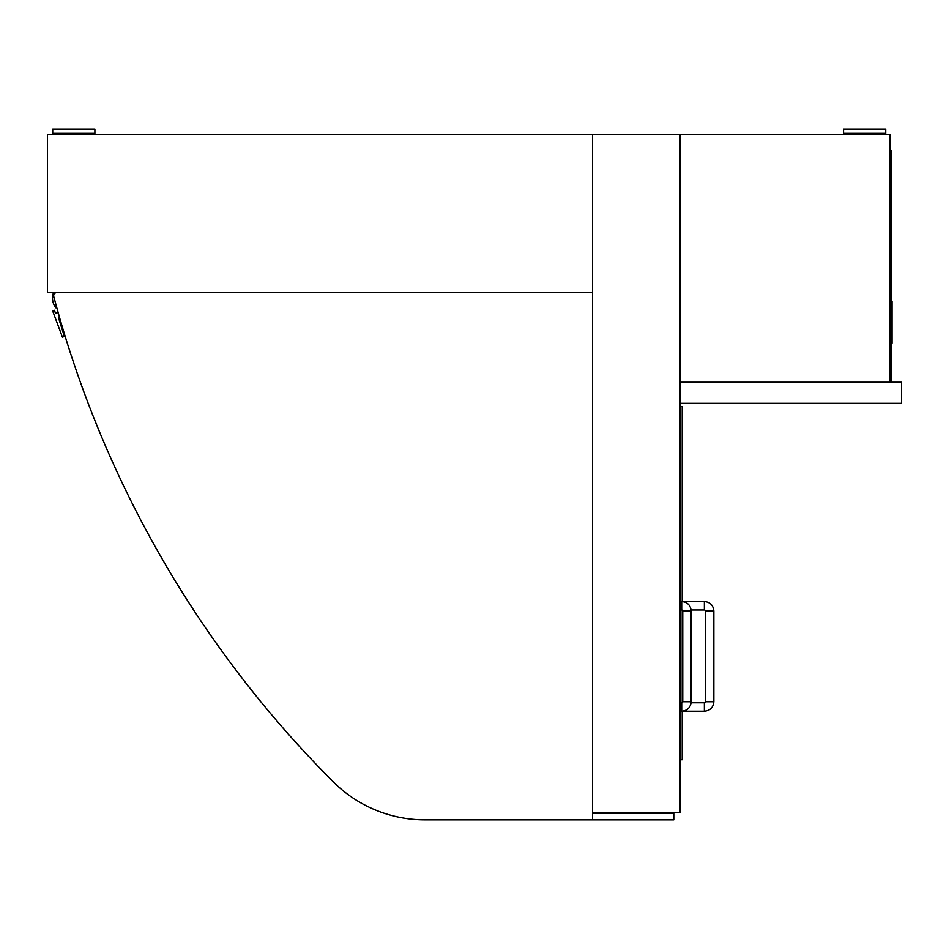 <?xml version="1.0" encoding="UTF-8"?>
<svg xmlns="http://www.w3.org/2000/svg" width="949" height="949" viewBox="0 0 949 949"><rect width="100%" height="100%" fill="white"/><g stroke="black" fill="none" stroke-linecap="round" stroke-linejoin="round"><path stroke-width="1.42" d="M592.603 292.612L47.45 292.612L47.45 134.438L592.603 134.438L592.603 292.612M592.603 812.451L592.603 134.438L680.113 134.438L680.113 812.451L592.603 812.451L592.603 819.829L424.938 819.829A129.693 129.693 0 0 1 333.265 781.834A1077.637 1077.637 0 0 1 53.773 296.586A3.167 3.167 0 0 1 56.833 292.612M680.113 759.722L682.224 759.722L682.224 711.204L704.372 711.228L704.372 702.782A1.056 1.056 0 0 0 705.427 701.738L713.862 701.738L713.862 611.049L705.427 611.049A1.056 1.056 0 0 0 704.372 609.993L704.372 601.559L682.224 601.559L682.224 406.492L680.113 406.492M682.224 610.136L682.224 702.651M681.702 601.559L681.702 609.993A1.056 1.056 0 0 1 682.758 611.049L691.192 611.049C690.623 605.284 687.467 602.117 681.702 601.559L680.113 601.559M691.192 701.738L682.758 701.738A1.056 1.056 0 0 1 681.702 702.782L681.702 711.228C687.467 710.659 690.623 707.491 691.192 701.738L691.192 611.049M680.113 403.325L901.55 403.325L901.55 382.233L680.113 382.233L680.113 403.325M680.113 134.438L680.113 382.233L889.948 382.233L889.948 134.438L680.113 134.438M891.004 382.233L891.004 376.967L889.948 376.967M889.948 155.529L891.004 155.529L891.004 150.262L889.948 150.262M891.004 155.529L891.004 376.967M891.016 339.956L892.06 339.956L892.06 343.17L891.016 343.17M891.016 304.629L892.06 304.629L892.06 339.956M891.016 301.414L892.06 301.414L892.06 304.629M891.004 363.253L891.016 168.187M73.808 133.382L94.9 133.382L94.9 129.171L52.717 129.171L52.717 133.382L73.808 133.382M864.646 133.382L885.737 133.382L885.737 129.171L843.554 129.171L843.554 133.382L864.646 133.382M53.535 292.612A15.813 15.813 0 0 0 55.861 307.856L56.608 307.073A1077.637 1077.637 0 0 0 58.15 312.565L55.422 313.348L54.544 310.311L52.634 310.857L62.397 337.132L64.425 336.539L58.506 317.82L59.562 317.512A1077.637 1077.637 0 0 0 60.273 320.003M592.603 813.507L673.79 813.507L673.79 819.829L592.603 819.829M704.372 609.993L691.133 609.993M704.372 601.559C710.137 602.117 713.292 605.284 713.862 611.049M705.427 701.738L705.427 611.049M713.862 701.738C713.292 707.491 710.137 710.659 704.372 711.228M691.133 702.782L704.372 702.782M681.702 609.993L680.113 609.993M682.758 701.738L682.758 611.049M680.113 711.228L681.702 711.228M680.113 702.782L681.702 702.782M79.087 134.438L79.087 133.382M68.542 134.438L68.542 133.382M869.913 134.438L869.913 133.382M859.367 134.438L859.367 133.382"/></g></svg>
